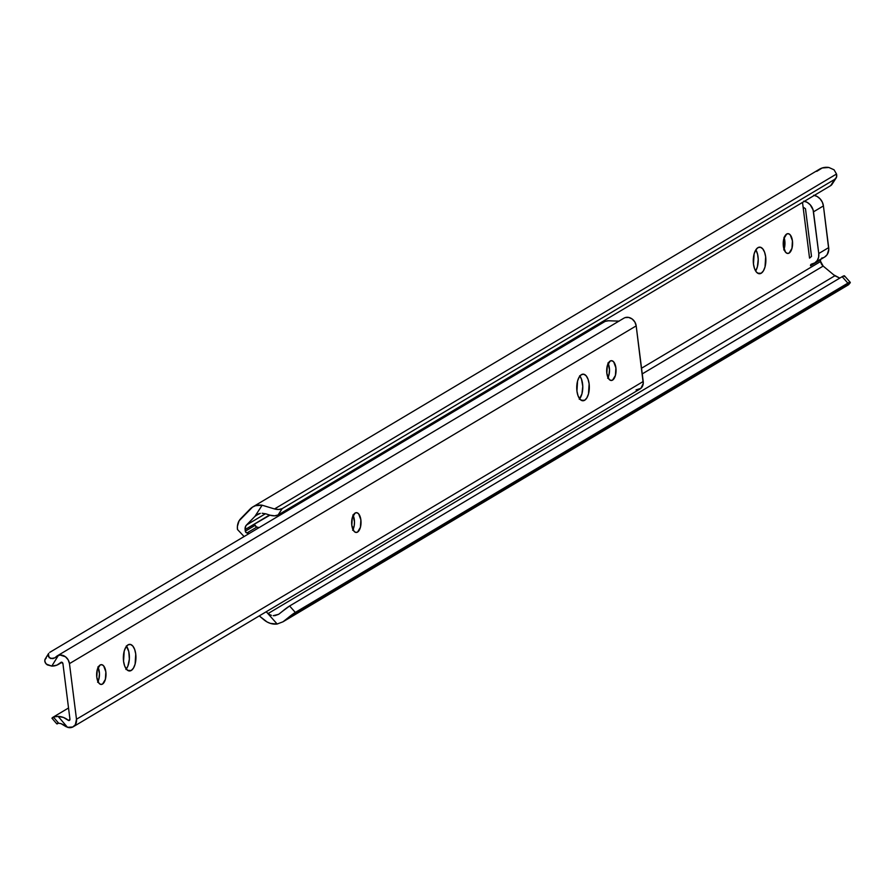 <?xml version="1.0" encoding="UTF-8"?>
<svg xmlns="http://www.w3.org/2000/svg" width="895" height="895" viewBox="0 0 895 895"><rect width="100%" height="100%" fill="white"/><g stroke="black" fill="none" stroke-linecap="round" stroke-linejoin="round"><path stroke-width="1.34" d="M755.637 270.995A13.313 6.299 90.6 0 0 755.861 249.806L757.595 254.303L758.222 259.293L757.383 266.844L755.637 270.995M761.186 273.243L757.685 273.21L761.186 273.243L758.725 273.657L756.398 272.058L754.552 268.69L753.478 264.07L754.116 253.956L755.738 249.996L757.953 247.635A13.313 6.299 -89.4 0 1 759.698 247.132A13.313 6.299 -89.4 0 1 765.829 258.644A13.313 6.299 -89.4 0 1 761.186 273.243A13.313 6.299 -89.4 0 1 759.43 273.747A13.313 6.299 -89.4 0 1 753.31 262.235A13.313 6.299 -89.4 0 1 757.953 247.635L760.403 247.221L762.73 248.821L764.576 252.189L765.661 256.809L765.024 266.923L763.39 270.883L761.186 273.243M784.031 249.269A9.901 4.688 90.6 0 0 784.143 237.757M789.11 253.084L787.276 253.386L785.553 252.2L783.371 246.259L783.841 238.73L786.694 234.02A9.901 4.688 -89.4 0 1 788.003 233.651A9.901 4.688 -89.4 0 1 792.556 242.209A9.901 4.688 -89.4 0 1 789.11 253.084A9.901 4.688 -89.4 0 1 787.801 253.453A9.901 4.688 -89.4 0 1 783.248 244.894A9.901 4.688 -89.4 0 1 786.694 234.02L788.529 233.718L790.263 234.904L792.433 240.844L791.963 248.374L789.11 253.084M783.785 249.895L784.949 242.679L783.998 237.332M809.55 258.118L802.513 202.427L803.095 207.036L805.489 208.781L811.508 256.417L809.55 258.118L811.508 256.417L805.489 208.781L803.095 207.036L809.55 258.118M269.529 515.028L245.118 529.572L245.319 531.194L255.232 525.275A1.857 1.566 -120.8 0 0 256.865 527.065L246.942 532.972L245.498 531.82L245.118 529.572A6.187 5.236 59.2 0 1 246.483 525.029L265.446 513.741L246.483 525.029L254.907 516.404L245.789 525.958L245.118 529.572L269.932 515.173L265.983 513.875L269.496 515.017M820.424 259.55A1.857 1.566 -120.8 0 0 820.435 259.886L820.637 261.497A6.187 5.236 -120.8 0 0 823.165 266.083L820.637 261.497L641.536 368.237L820.637 261.497L820.435 259.886L810.523 265.793A1.857 1.566 59.2 0 1 811.698 264.047L814.853 262.873L817.258 260.512L818.623 257.257L818.768 253.52A11.143 9.431 59.2 0 1 814.663 262.985A11.143 9.431 59.2 0 1 811.698 264.047L810.523 265.793L820.458 259.259M832.473 183.363L830.661 185.645L278.11 514.949L282.205 508.617L278.11 514.949L830.661 185.645L834.766 179.313L282.205 508.617A15.472 7.607 -147.1 0 1 274.496 508.953L278.904 509.479L282.205 508.617L834.766 179.313L836.523 177.165L836.512 174.022L274.496 508.953L262.145 505.216L254.907 516.404L258.957 513.629L254.907 516.404L262.145 505.216L255.511 505.709L252.569 507.073L239.088 520.823L237.399 526.405L237.488 529.493A14.857 12.575 59.2 0 1 240.777 518.597L250.029 509.11A18.493 15.651 59.2 0 1 252.759 506.95A18.493 15.651 59.2 0 1 262.145 505.216L274.496 508.953L836.512 174.022L834.05 169.793L828.859 167.477A18.493 15.651 -120.8 0 0 819.484 169.2L252.759 506.95M278.11 514.949L274.62 515.822L269.932 515.173A15.472 7.607 32.9 0 0 278.11 514.949M262.157 513.26L265.983 513.875L262.157 513.26M257.044 514.491L255.746 515.542L260.3 513.35L257.212 514.39M823.165 266.083L642.252 373.897L823.165 266.083L833.782 274.899L823.165 266.083M268.131 613.534L834.845 275.783L833.782 274.899L839.801 278.099L834.845 275.783L268.131 613.534L267.057 612.65L269.686 614.608L268.131 613.534M266.083 611.833L267.057 612.65L266.083 611.833M271.409 615.335L269.686 614.608L271.409 615.335M275.067 615.603L273.21 615.682L278.658 614.294L275.067 615.603M278.658 614.294L282.115 611.565L278.77 614.227M282.988 621.801L277.148 624.016L282.988 621.801L288.235 617.662L282.988 621.801L848.572 284.733L850.25 282.719L288.235 617.662A15.472 1.812 -41.6 0 1 295.328 612.426L288.235 617.662L850.216 282.305L295.328 612.426L289.611 605.993L295.328 612.426L847.878 283.122L842.161 276.689L289.611 605.993A15.472 1.812 138.4 0 0 282.115 611.565L289.611 605.993L842.161 276.689L844.142 275.794L844.466 276.555M277.148 624.016A18.493 15.651 59.2 0 1 264.025 619.866L259.248 615.905L267.079 621.969L270.38 623.39L277.148 624.016L267.057 612.65L277.148 624.016M821.61 258.129L823.266 257.704M824.765 256.966L827.181 254.605L828.77 249.515L823.422 205.917L822.326 202.169L820.133 198.88L817.124 196.464L813.667 195.222M836.109 178.038A15.472 7.607 -147.1 0 1 834.766 179.313L830.661 185.645A15.472 7.607 32.9 0 0 832.003 184.37L836.109 178.038A15.472 7.607 -147.1 0 0 836.512 174.022L834.05 169.793L828.859 167.477L822.236 167.958L816.755 171.359M249.078 533.577L246.942 532.972A11.143 9.431 59.2 0 1 249.078 533.577M237.488 529.493L244.1 536.541L237.488 529.493M259.002 527.658A11.143 9.431 -120.8 0 0 256.865 527.065L246.942 532.972A1.857 1.566 59.2 0 1 245.319 531.194L255.232 525.275L256.283 526.853L259.002 527.658M804.437 201.274A11.143 9.431 59.2 0 1 813.499 211.835L823.422 205.917A11.143 9.431 -120.8 0 0 814.36 195.367M814.663 262.985L824.575 257.078A11.143 9.431 -120.8 0 0 828.68 247.613L818.768 253.52L828.68 247.613L823.422 205.917L813.499 211.835L818.768 253.52L813.107 209.933L810.221 204.787L807.212 202.371L803.755 201.14M850.216 282.317L844.511 275.873A15.472 1.812 138.4 0 0 842.161 276.689L847.878 283.122A15.472 1.812 -41.6 0 1 850.216 282.317A15.472 1.812 -41.6 0 1 850.25 282.719L848.572 284.733M97.969 681.61A9.901 4.688 90.6 0 0 98.114 667.413M102.522 684.071L100.687 684.384L98.965 683.198L96.783 677.246L97.253 669.717L100.106 665.019A9.901 4.688 -89.4 0 1 101.415 664.649A9.901 4.688 -89.4 0 1 105.968 673.208A9.901 4.688 -89.4 0 1 102.522 684.071A9.901 4.688 -89.4 0 1 101.213 684.451A9.901 4.688 -89.4 0 1 96.66 675.893A9.901 4.688 -89.4 0 1 100.106 665.019L101.941 664.716L103.675 665.902L105.845 671.843L105.375 679.372L102.522 684.071M352.999 529.627A9.901 4.688 90.6 0 0 353.145 515.43M357.541 532.089L355.718 532.402L353.984 531.205L351.802 525.264L352.283 517.735L355.136 513.036A9.901 4.688 -89.4 0 1 356.445 512.656A9.901 4.688 -89.4 0 1 360.998 521.226A9.901 4.688 -89.4 0 1 357.541 532.089A9.901 4.688 -89.4 0 1 356.244 532.469A9.901 4.688 -89.4 0 1 351.679 523.899A9.901 4.688 -89.4 0 1 355.136 513.036L356.96 512.723L358.694 513.909L360.875 519.861L360.394 527.39L357.541 532.089M608.018 377.634A9.901 4.688 90.6 0 0 608.164 363.448M612.572 380.106L610.748 380.409L609.014 379.223L606.832 373.282L607.313 365.753L610.166 361.043A9.901 4.688 -89.4 0 1 611.464 360.674A9.901 4.688 -89.4 0 1 616.028 369.232A9.901 4.688 -89.4 0 1 612.572 380.106A9.901 4.688 -89.4 0 1 611.263 380.476A9.901 4.688 -89.4 0 1 606.709 371.917A9.901 4.688 -89.4 0 1 610.166 361.043L611.99 360.741L613.724 361.927L615.894 367.879L615.424 375.408L612.572 380.106M579.647 398.801A13.313 6.299 90.6 0 0 579.87 376.057M584.648 400.266L581.146 400.233L584.648 400.266L582.197 400.68L579.87 399.08L578.025 395.713L576.939 391.093L577.577 380.979L579.199 377.019L581.414 374.658A13.313 6.299 -89.4 0 1 583.171 374.155A13.313 6.299 -89.4 0 1 589.29 385.667A13.313 6.299 -89.4 0 1 584.648 400.266A13.313 6.299 -89.4 0 1 582.891 400.77A13.313 6.299 -89.4 0 1 576.772 389.269A13.313 6.299 -89.4 0 1 581.414 374.658L583.864 374.244L586.191 375.844L588.037 379.211L589.123 383.832L588.485 393.945L586.851 397.906L584.648 400.266M126.262 669.001A13.313 6.299 90.6 0 0 126.497 646.257M131.263 670.467L127.772 670.433L131.263 670.467L128.813 670.881L126.486 669.281L124.64 665.914L123.555 661.293L124.204 651.18L125.826 647.219L128.03 644.859A13.313 6.299 -89.4 0 1 129.786 644.355A13.313 6.299 -89.4 0 1 135.906 655.856A13.313 6.299 -89.4 0 1 131.263 670.467A13.313 6.299 -89.4 0 1 129.518 670.97A13.313 6.299 -89.4 0 1 123.387 659.458A13.313 6.299 -89.4 0 1 128.03 644.859L130.491 644.445L132.818 646.045L134.664 649.412L135.738 654.032L135.1 664.146L133.478 668.095L131.263 670.467M66.51 726.908L65.559 726.382L66.51 726.908M73.222 726.774L639.947 389.023A8.861 7.496 -120.8 0 0 643.214 381.494L636.188 325.881L69.463 663.631L68.154 659.805L65.469 656.773L60.155 655.039L56.698 656.225L58.41 655.353A8.861 7.496 59.2 0 1 69.463 663.631L76.489 719.244A8.861 7.496 59.2 0 1 73.222 726.774A8.861 7.496 59.2 0 1 67.505 727.311L72.775 727.009L75.359 724.693L76.489 719.244L643.214 381.494L76.489 719.244L69.463 663.631L636.188 325.881A8.861 7.496 -120.8 0 0 625.135 317.613L624.229 317.993M63.377 724.693L65.559 726.382L61.05 723.652L63.377 724.693M58.947 723.261L61.05 723.652L58.947 723.261M58.701 723.238L57.459 723.361M58.276 722.757L53.857 717.6L51.932 718.148L54.718 716.738L58.153 716.414A17.251 14.6 59.2 0 1 68.535 720.486L69.933 719.658L68.535 720.486L63.545 717.488L58.153 716.414L67.505 727.311L58.153 716.414L54.248 716.85M69.944 719.177A1.432 1.208 59.2 0 1 68.535 720.486L69.944 719.177L62.918 663.564L69.944 719.177M97.622 682.247L98.83 679.305L99.457 673.689L97.868 666.943M352.641 530.265L354.241 525.544L354.476 521.707L352.898 514.949M607.671 378.283L608.88 375.341L609.506 369.713L607.929 362.967M579.266 399.248L581.94 393.878L582.779 386.338L581.493 379.144L579.647 375.777M125.882 669.438L127.84 666.227L129.361 659.134L128.768 651.538L126.273 645.977M45.03 659.346L44.75 661.304L46.216 664.068L51.798 666.093L58.41 655.353L51.798 666.093L56.933 665.119L61.173 662.222A1.432 1.208 59.2 0 1 62.918 663.564L61.173 662.222A17.251 14.6 59.2 0 1 58.544 664.314A17.251 14.6 59.2 0 1 51.798 666.093L47.256 664.873L45.209 662.736L44.806 659.951L46.316 657.937M49.74 652.377L605.132 321.383L608.589 320.757L619.172 321.137L607.582 320.746L605.132 321.383L49.74 652.377M57.515 655.722L54.919 657.825L50.758 658.586L48.285 656.292L48.677 653.384M56.698 656.225L54.808 657.892M636.054 389.918L640.943 388.285L643.248 383.452L636.188 325.881L634.879 322.055L632.194 319.023L628.693 317.423L625.135 317.613M56.888 723.887L57.571 723.786M54.919 657.825L52.816 658.653L49.158 657.702L48.341 654.032M52.536 717.533L68.535 707.99M58.589 664.291L61.968 662.278M57.146 655.934L623.837 318.206M56.765 723.831L51.955 718.215M45.197 659.022L48.61 653.473"/></g></svg>
